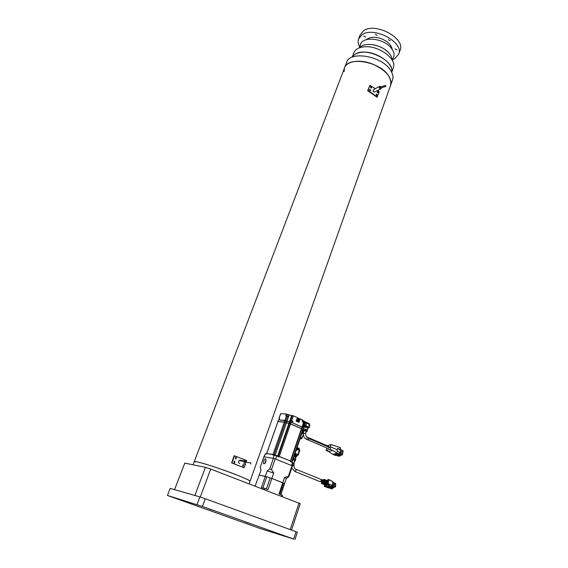 <?xml version="1.0" encoding="UTF-8"?>
<svg xmlns="http://www.w3.org/2000/svg" width="568" height="568" viewBox="0 0 568 568"><rect width="100%" height="100%" fill="white"/><g stroke="black" fill="none" stroke-linecap="round" stroke-linejoin="round"><path stroke-width="0.85" d="M366.523 39.597C369.953 36.835 374.915 36.551 381.412 38.745C387.845 41.464 391.466 45.042 392.282 49.494M354.624 54.635C364.876 46.107 395.079 60.57 391.65 72.193C394.022 63.573 376.463 51.148 362.881 52.199C357.641 52.526 354.112 54.166 352.302 57.134L354.624 54.635M250.034 481.33L250.034 481.316C252.433 480.145 207.412 463.616 196.713 461.791L194.228 461.713C193.951 460.577 207.583 464.39 222.94 469.828C238.035 475.125 250.68 480.528 250.034 481.316L390.585 85.399C391.572 82.431 390.841 79.144 388.405 75.544C379.509 61.301 347.282 56.04 344.464 68.053C346.537 61.117 359.842 58.98 372.367 63.978C385.949 70.148 392.026 77.283 390.585 85.399L390.557 85.491M194.249 461.656L344.464 68.053L344.073 71.667M392.488 80.052L392.516 79.953C393.51 76.964 392.8 73.655 390.372 70.034C381.554 55.714 349.391 50.524 346.523 62.65L344.606 67.677M384.259 49.082C389.336 52.54 391.963 56.218 392.14 60.123C392.112 57.787 391.018 55.394 388.86 52.945C381.881 44.623 364.329 41.535 359.75 47.698C363.527 42.856 375.952 43.487 384.259 49.082M393.269 67.926L393.305 67.826C397.195 59.235 379.168 45.589 364.919 46.768C358.962 47.194 355.256 49.253 353.8 52.938L352.188 57.176M393.667 56.985L393.702 56.878C394.618 54.003 393.652 50.893 390.805 47.57C382.988 38.07 362.718 36.061 360.602 44.382L359.281 47.868M388.37 39.717L390.301 40.754L388.37 39.717M375.27 34.3L377.209 35.358L375.27 34.3M363.719 36.011L365.65 37.062L363.719 36.011M360.971 43.53L360.439 43.864L360.588 44.418M394.994 48.912L396.904 49.927L394.994 48.912M392.715 59.647L394.696 58.731L398.708 54.152C404.231 42.33 373.659 25.958 362.022 34.769L358.571 38.979C357.748 41.443 358.096 44.098 359.629 46.952M400.085 50.296L400.12 50.197C405.666 38.297 375.171 21.911 363.527 30.8L360.062 35.046L358.699 38.645M205.431 467.336L194.852 495.474L174.553 489.659L184.792 463.097L205.431 467.336L210.728 469.061L300.266 503.695L291.54 530.079M210.728 469.061L200.277 497.043M290.205 529.596L299.038 502.943M246.384 523.582L250.097 524.889L246.384 523.582M213.98 512.024L217.814 513.373L213.98 512.024M180.177 499.954L184.131 501.352L180.177 499.954M208.91 508.871L213.142 510.369L208.91 508.871M244.694 521.673L248.784 523.114L244.694 521.673M278.874 533.899L282.836 535.297L278.874 533.899M259.825 528.41L293.628 539.06L202.435 506.436L167.446 495.452L259.825 528.41M293.628 539.06L296.042 531.719L297.32 532.301L294.92 539.6M296.042 531.719L205.289 498.747L202.435 506.436M197.011 504.576L199.872 496.908L170.173 488.409L167.446 495.452M199.872 496.908L205.289 498.747M333.033 487.912L334.275 487.124M331.499 486.272L334.261 487.394M325.847 483.964L325.791 485.214L326.905 484.561L326.969 483.141M326.685 483.027L326.011 483.425M328.865 479.91L332.692 481.437L332.55 485.491L330.881 486.634M328.787 487.848L327.807 487.692M325.144 483.68L324.576 484.014L324.605 483.46M325.72 482.63L325.691 483.29M325.663 483.886L325.592 485.328L324.484 485.974L324.541 484.703M324.726 484.177L325.4 483.78M327.296 482.665L328.297 482.083L328.219 483.794L327.097 484.447L327.154 483.212M327.054 481.21L326.998 482.544M326.43 482.921L325.883 483.247L325.904 482.708M326.067 481.479L326.749 481.082M327.353 480.72L328.382 480.116L328.304 481.82L327.189 482.48L327.246 481.281M324.378 484.639L324.392 486.613L328.247 484.362L328.553 479.449L326.728 480.471M326.124 480.826L325.443 481.224M324.442 483.389L324.406 484.05M332.685 482.26L335.702 483.489L335.66 484.667L332.635 483.439M335.66 484.667L334.999 485.051M335.702 483.489L332.692 482.118M332.607 484.22L335.631 485.448L335.581 486.627L332.557 485.406M335.581 486.627L334.538 487.23L331.776 486.116M335.631 485.448L332.607 484.078M332.713 481.536L328.553 479.449M327.196 484.973L329.369 485.619L327.729 484.958L328.687 483.929L332.55 485.491M330.242 486.371L330.725 486.57M328.048 484.774L329.369 485.619M325.57 485.626L325.862 485.881L325.436 486.002M325.862 485.853L327.388 486.52M324.392 486.613L325.507 486.258L327.282 486.833M327.282 486.748L325.734 486.123M327.452 486.478L327.246 487.578L328.659 486.762L328.709 485.754L327.665 486.819L327.452 486.478L327.921 486.67M328.709 485.754L332.834 487.415L332.954 488.132L332.976 487.521M328.659 486.762L332.954 488.132L329.071 486.961M328.055 487.55L331.698 488.906M327.246 487.578L329.106 486.939M332.713 488.352L328.822 487.103M332.514 488.558L331.797 488.92L328.19 487.472M323.064 480.258L322.929 480.769L321.637 480.563M323.845 480.599L323.689 481.117L323.994 480.769L327.019 481.998M321.254 481.202L321.055 481.636M321.687 479.953L321.623 480.464M295.126 471.582L319.869 481.572C320.622 481.628 321.069 481.117 321.204 480.059L320.743 479.3M322.659 482.594L322.858 482.196M324.129 479.981L324.278 479.47L328.339 481.124M321.779 483.02L321.31 483.375M322.887 480.784L323.668 481.068M320.927 481.025L326.941 483.801M320.991 480.904L321.602 481.153M321.168 480.372L328.254 483.056M295.445 459.867L295.53 459.029L295.346 460.534L294.764 459.874L295.275 459.902L295.374 458.859L293.734 458.177L293.628 459.221L294.103 459.597L293.031 459.434M293.06 459.342L293.308 458.61M294.061 456.402L295.829 457.737M294.025 459.931L292.925 459.739L294.089 459.938L294.373 461.017M294.338 461.408L295.076 461.102M295.268 460.904L295.346 460.534M293.734 458.177L295.374 458.859M294.764 459.874L294.103 459.597M294.998 461.159L294.43 461.394M298.377 452.689L298.519 452.277M298.285 452.966L298.583 452.078M309.333 424.026L309.042 424.978M298.846 452.604L298.463 453.172L298.839 452.788M298.463 453.172L298.697 451.972L298.846 452.554M298.25 453.058L298.612 451.993M302.865 430.508L303.404 431.375L302.957 431.041M303.113 428.165L303.653 427.179C305.733 426.944 307.132 427.356 307.842 428.421L307.828 428.478M303.745 431.226C303.22 430.445 303.901 430.281 305.79 430.757L305.974 431.666M307.21 430.587L307.047 431.36L306.464 430.785L306.983 430.821L307.189 429.756L305.57 429.053L305.364 430.111L305.818 430.501L304.42 430.217L304.995 430.04L305.208 428.975L303.404 428.982L303.191 430.047L303.695 430.225L302.957 430.246M305.918 431.936L306.699 431.815M303.404 428.982L305.208 428.975M304.42 430.217L303.695 430.225M305.57 429.053L307.189 429.756M306.464 430.785L305.818 430.501M340.594 455.295L339.77 456.139L339.33 455.948L338.556 455.408L338.741 454.386M340.58 455.401L340.026 455.167M339.295 454.854L338.691 454.599M339.401 454.151L339.792 454.038L339.451 453.889M339.494 453.633L339.792 454.038M339.934 453.825L340.708 449.231L340.267 449.04M340.282 448.94L340.708 449.231M339.991 455.039L341.503 455.124L339.352 454.201M338.713 454.492L339.451 454.805M340.644 449.629L343.115 450.701L342.916 451.915L340.438 450.843M342.561 452.021L342.916 451.915M340.395 451.091L342.873 452.156L342.667 453.378L340.189 452.305M340.147 452.554L342.632 453.619L342.426 454.84L339.941 453.775M342.426 454.84L341.652 455.075L339.465 454.137M337.988 454.421L336.426 454.116L335.177 454.499L335.084 455.032L338.606 456.154M338.556 455.408L336.334 454.649L336.426 454.116M335.638 455.075L338.493 456.111M336.37 454.847L339.11 456.019M338.642 456.147L339.77 456.139M338.862 454.989L339.529 454.783L339.486 455.259L338.819 454.996M336.625 454.769L336.114 454.933L338.826 456.09M338.649 454.876L339.423 455.422L339.33 455.948M339.529 454.783L340.14 455.536M335.084 455.032L336.334 454.649M291.682 462.153L292.08 462.224L291.725 462.025L292.08 462.224L291.725 462.025L302.673 429.848L303.014 430.068L301.622 429.394L302.673 429.848L301.636 429.401L290.653 461.585L291.725 462.025L290.624 461.72M302.261 427.228L292.378 422.777L302.027 426.987L292.378 422.777L302.027 426.987L302.368 427.207L302.027 426.987L301.466 428.634L290.553 423.891L279.286 456.431L278.277 456.118L290.433 461.003L279.286 456.431L279.087 456.999L276.722 456.033L275.672 459.065L291.54 465.526L292.563 462.515L290.241 461.564L290.433 461.003L279.286 456.431L290.788 461.195L290.433 461.003L290.788 461.195L290.433 461.003L301.466 428.634L290.553 423.891L301.807 428.854L289.559 423.586L284.369 422.031L277.866 421.584L284.369 422.031L277.958 421.57L266.605 453.555L273.045 454.471L266.697 453.548L266.506 454.102L265.192 453.91L264.148 456.878L273.144 458.269L274.202 455.238L272.846 455.039L273.045 454.471L266.697 453.548L274.046 454.79L273.045 454.471L284.369 422.031L285.37 422.329L277.958 421.57L278.498 420.036M288.352 416.472L288.913 414.853L293.344 415.826L291.64 420.767L292.882 421.314L292.378 422.777L291.128 422.237L290.553 423.891L284.369 422.031L284.944 420.384L278.533 419.944M291.128 422.237L289.495 421.889L288.92 423.543L286.428 422.791L288.92 423.543L277.645 456.026L279.286 456.431L273.045 454.471L275.061 455.451M309.042 438.368L329.199 447.307L330.548 446.874L337.321 449.785L330.548 446.874L329.199 447.307L309.013 438.617C308.63 439.746 308.204 440.122 307.742 439.738M326.586 447.889L326.934 448.038L326.117 450.502L330.136 449.217L330.548 446.874L337.321 449.785L337.065 451.276L339.7 452.412L339.401 454.187L330.136 449.217M308.041 439.937L308.935 437.878M303.461 428.45L302.673 429.848L301.636 429.401L302.183 427.761M289.495 421.889L287.003 421.144L286.428 422.791L285.37 422.329L286.428 422.791L275.132 455.231L277.532 456.36M277.929 421.655L266.676 453.612M303.234 428.215L302.197 427.761M280.713 413.738L286.386 413.958L285.754 415.776L288.594 416.578L287.003 421.144L284.944 420.384L279.25 419.993L284.944 420.384L289.368 421.875L287.003 421.144L289.368 421.875L289.879 420.412L290.639 420.469L292.35 415.535M302.765 420.405L300.053 418.872L302.765 420.064L302.268 421.861L303.582 422.436L302.027 426.987L302.339 427.228M280.748 413.646L279.037 418.502L279.761 418.545L279.25 419.993L285.945 420.682L284.944 420.384L286.542 415.819M288.594 416.578L289.545 414.889M288.913 414.853L287.429 414.413L286.911 415.897M286.386 413.958L287.429 414.413M300.053 419.205L298.96 422.393L298.186 422.06L299.201 418.488M299.435 418.793L302.765 420.064M302.758 420.434L303.624 420.817L303.142 422.244M303.568 420.987L306.663 422.485L305.79 425.73L306.528 422.407M293.344 415.826L297.405 417.622L296.176 421.179L296.95 421.513L298.051 418.325L297.433 417.913M299.286 418.865L297.959 421.953L297.185 421.619L298.2 418.048M298.434 418.353L299.052 418.765M297.873 421.917L298.96 418.758L298.271 418.46M298.96 418.588L298.314 418.304L298.96 418.758M296.865 421.477L297.959 418.318L297.27 418.012M297.959 418.147L297.32 417.863L297.959 418.318M291.64 420.767L290.639 420.469M279.037 418.502L279.641 418.893M304.356 421.428L302.687 426.312L304.065 426.98L303.198 426.937L302.822 428.038M304.278 426.355L305.165 426.419L305.79 425.73L306.663 423.16L305.79 425.73L304.675 426.461L305.896 427.2M306.635 422.457L309.269 423.636L309.269 424.303L305.449 422.627L305.08 421.761L305.676 422.038M303.724 426.767L303.724 425.744L304.576 425.191L305.79 425.73L305.165 426.419L305.79 425.73L309.276 427.257L309.723 425.936L308.85 425.553L309.269 424.303M298.874 422.358L299.961 419.198L299.272 418.9M289.879 420.412L290.823 420.824L290.418 421.988M291.874 422.564L292.321 421.271L292.882 421.314M292.321 421.271L290.823 420.824M303.198 426.937L302.552 426.66M305.449 422.627L304.576 425.191M296.617 448.883L296.141 450.573M292.563 462.515L293.443 462.998L292.421 466.001L292.051 465.753M275.004 458.809L273.599 458.369M276.722 456.033L274.202 455.238M263.935 456.842L265.192 453.91M309.013 425.063L309.34 423.891L309.674 424.601L309.248 425.169L309.61 424.786M302.943 431.495L303.028 433.072M309.319 424.118L309.113 424.765M328.822 446.441L329.199 447.307L309.013 438.617L308.928 437.864L308.154 439.916L307.792 439.824L309.013 438.617L329.199 447.307L330.548 446.874L327.977 448.486L308.062 439.937M326.117 450.502L328.623 451.567L332.649 450.296M328.623 451.567L332.869 454.372L336.909 453.115M335.177 454.521L334.289 454.144L336.064 453.591L338.258 454.535L339.401 454.187M332.869 454.372L335.347 455.43L336 455.231M339.06 449.799L340.204 449.437L337.569 448.301L337.321 449.785L330.548 446.874L330.959 444.531L327.225 445.752M330.959 444.531L340.502 447.676L340.204 449.437M329.099 446.555L307.153 437.097M296.368 450.637L296.46 449.352M295.104 453.335L298.363 454.691L298.711 451.702L299.293 451.943L299.712 450.715L296.546 449.387M299.244 448.663L299.237 449.146M297.085 447.506L299.173 448.408L299.137 449.742L299.173 449.11L296.865 448.145M298.782 453.456L298.434 454.719M299.506 449.92L299.414 451.901L298.676 451.816M295.729 456.644L296.205 456.7L295.708 456.672M294.756 455.16L296.915 456.068L296.496 456.58M294.267 455.785L295.374 454.414L294.813 454.187M295.367 456.906L295.424 456.345L295.928 456.587L295.424 456.345M294.288 455.728L295.715 456.317M295.381 456.722L294.146 456.154M304.242 426.447L304.675 426.461M307.721 427.881L308.651 427.945L304.313 426.05M305.967 426.845L307.678 427.974M307.373 427.782L307.792 427.64M307.586 427.945L306.777 427.356L303.653 427.179M303.049 431.545L302.602 431.332L302.552 432.021L303.205 432.312L303.063 433.114L302.495 432.191M302.155 432.589L302.574 431.971M262.892 487.841L266.754 476.765L271.873 478.441L283.538 483.112L279.761 494.188M255.096 486.087L259.214 475.118L266.754 476.765M283.453 483.347L284.504 483.865L286.308 478.554L288.849 476.623L292.435 466.051L291.995 465.71L288.402 476.296L284.639 477.397L279.009 493.904L282.495 495.346L282.118 496.453M270.233 477.887L266.364 489.041M267.173 470.964L265.299 476.325L271.873 478.441L273.733 473.066L267.173 470.964L269.694 468.983L273.414 458.312L263.886 456.835L260.208 467.279L261.074 469.835L259.214 475.118L265.299 476.325L261.394 487.5L264.908 488.48L264.489 489.687M262.714 489.005L263.105 487.891M280.848 494.607L284.504 483.865L282.814 482.743L271.873 478.441L267.982 489.659L264.908 488.48M284.426 483.702L280.734 494.565M281.621 496.262L282.026 495.062M286.308 478.554L284.639 477.397M273.733 473.066L271.49 469.551L275.203 458.873L291.995 465.71M273.414 458.312L275.203 458.873M288.402 476.296L288.849 476.623M269.694 468.983L271.49 469.551M265.405 462.359C264.624 463.594 263.971 463.964 263.445 463.46L263.921 460.151C264.695 458.916 265.348 458.553 265.881 459.05L265.405 462.359M263.786 463.687C264.56 463.9 265.291 463.168 265.987 461.507L265.71 458.894M244.858 460.655L243.835 460.847M243.416 464.645L242.948 464.652L242.813 466.328L243.281 466.314L243.416 464.645M234.769 461.23L234.208 461.23L234.151 462.92L234.712 462.92L234.769 461.23M236.231 457.226L235.663 457.226L235.614 458.909L236.174 458.909L236.231 457.226M246.334 461.443L246.654 460.556L234.222 455.685L231.588 462.899L244.077 467.727L231.95 462.963L234.591 455.749M244.077 467.727L245.234 464.517L245.745 464.418M235.89 457.176L235.585 458.894M234.442 461.18L234.115 462.906M243.111 464.61L242.749 466.292M231.95 462.963L231.588 462.899M245.546 462.189L245.177 462.203L245.298 463.445M250.822 462.792L250.736 464.084L250.822 462.792M240.349 460.975L240.64 460.62L240.349 460.975M246.831 462.38L245.454 461.088L244.929 461.188C243.416 462.608 243.516 463.715 245.234 464.517M244.51 460.911L243.509 461.102M243.324 461.031L243.026 461.479L243.352 461.081M243.466 461.06L244.503 460.918M243.651 460.967L242.955 460.989L243.835 460.84M243.963 460.818L243.431 460.769M242.373 460.563L243.473 460.733L241.677 461.166L242.174 460.755M241.514 460.605L240.832 460.485L242.039 460.506L241.393 460.918M240.307 460.478L240.016 460.939L241.002 460.584L240.356 460.527M241.45 460.392L240.704 460.329M241.989 460.499L241.336 460.371M240.413 460.229L239.483 460.25C237.985 461.649 238.084 462.75 239.781 463.538M377.251 91.455L377.734 92.691M377.912 91.37L377.372 91.306L377.486 92.556L378.018 92.627L377.912 91.37M376.229 94.288L376.712 95.523M376.896 94.203L376.35 94.139L376.463 95.396L376.996 95.467L376.896 94.203M369.456 89.68L370.187 90.852M370.244 89.559L369.569 89.567L369.811 90.752L370.471 90.752L370.244 89.559M370.485 86.84L371.224 88.004M371.28 86.719L370.606 86.719L370.847 87.912L371.507 87.912L371.28 86.719M373.155 90.347L373.971 92.044M377.386 96.965L368.071 90.475L367.666 90.695L376.982 97.178L379.225 91.867L377.798 90.56M375.377 88.658L369.945 85.349L367.666 90.695M368.071 90.475L369.945 85.349M380.12 87.103L380.311 88.097L385.729 86.478M385.707 85.434L385.771 86.471L385.707 85.434M378.174 87.145L377.805 87.337M376.733 87.926L377.18 87.685M380.993 86.67L379.587 86.386C378.92 87.365 379.154 88.21 380.283 88.927L381.071 88.807L381.462 87.628M376.627 87.983L375.192 88.757M373.744 89.538L373.545 89.645C372.878 90.617 373.105 91.455 374.227 92.158L380.865 88.92M374.774 88.984L373.545 89.645M325.017 486.542L327.253 487.443L324.988 486.556M327.835 487.678L328.567 487.969M332.429 485.732L328.673 484.213M331.797 488.92L332.429 488.558M291.767 468.025L294.82 471.454L295.31 471.511L296.162 469.906L295.743 469.147M292.761 465.007L293.904 465.746M293.251 459.178L293.628 459.221M294.394 460.811L294.054 459.938M303.646 430.565L303.781 431.055M304.995 430.04L305.364 430.111M306.159 431.936L306.969 431.644M303.788 430.998L305.754 430.75M278.107 456.601L290.127 421.939M287.536 416.117L273.904 455.195M289.999 420.426L291.711 415.499M303.724 425.744L305.08 421.761M304.285 425.702L305.506 422.102M309.02 425.198L309.482 423.998L309.674 424.601M300.202 438.333L301.374 438.837L300.238 438.716M301.906 433.313L303.284 433.909M303.284 434.378L302.006 438.148L300.486 437.502M303.291 434.57L302.07 438.184M302.609 431.353L303.12 431.573L303.127 432.475M303.198 431.829L303.191 432.291M306.116 430.942L305.612 433.519C305.577 435.585 306.18 436.82 307.409 437.211L306.677 439.249L306.273 439.17C304.043 437.892 303.078 435.876 303.376 433.114L305.605 433.547M299.648 449.977L296.673 448.706L299.712 450.005L299.414 451.901M297.525 455.344L294.82 454.166M296.368 456.665L297.454 455.337L295.31 454.443M296.894 456.054L297.334 455.351M299.776 450.743L299.783 450.261M298.917 451.894L298.903 452.597M295.275 454.478L294.785 454.272M308.758 427.952L309.808 425.993L308.949 425.255L309.808 425.993L309.347 427.292M250.034 481.316L249.153 483.808M194.228 461.713L193.056 464.794M390.585 85.399L392.516 79.953M391.707 72.306L393.305 67.826M392.381 60.57L393.702 56.878M398.708 54.152L400.12 50.197M332.692 481.437L328.865 479.882M332.678 488.345L333.047 487.727M323.078 480.258L323.959 480.613M323.973 480.627L327.026 481.87M320.579 481.486L321.076 481.685M321.637 480.507L321.176 480.322M294.458 460.179L293.912 465.661C294.118 467.791 294.827 468.998 296.034 469.274L321.062 479.427M321.126 481.714L322.681 482.679M324.009 481.948L321.63 481.167M328.311 481.714L324.2 480.045L321.708 480.521M321.765 482.977L325.627 484.54M323.76 481.146L326.998 482.459M321.183 479.719L321.765 479.953M322.752 482.708L326.912 484.39M322.553 481.934L325.691 483.205M324.044 481.955L328.226 483.645M321.744 479.932L324.257 479.449M321.239 481.785L321.786 483.041M321.431 483.453L325.599 485.136M295.665 459.391L295.843 457.588M307.48 430.26L307.842 428.421M306.351 431.226L305.783 430.764M340.686 449.103L340.289 448.933M303.568 428.435L292.051 462.302M303.916 422.656L290.61 461.713M277.866 421.584L278.434 419.958M278.945 418.517L280.649 413.667M309.269 423.636L305.392 421.925M304.065 426.98L304.356 426.114M266.413 454.095L266.605 453.555M301.48 438.837L303.298 434.626M307.792 439.824L306.542 439.284M303.376 433.114L303.887 430.508M297.078 447.527L299.173 448.408L299.18 449.764M298.839 453.598L297.845 455.38M295.687 456.707L295.637 457.141M297.462 455.337L296.304 456.707M302.325 432.425L302.645 431.637M236.174 458.909L235.819 458.852M234.712 462.92L234.35 462.856M243.281 466.314L242.912 466.25M245.177 462.203L250.751 462.806M244.929 461.188L243.693 460.975M240.775 460.478L239.483 460.25M380.049 87.145L385.601 85.406M379.587 86.386L378.224 87.124M377.777 87.365L377.294 87.621"/></g></svg>
